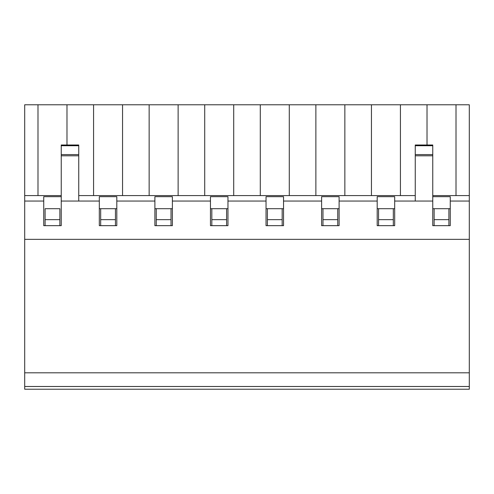<?xml version="1.0" encoding="UTF-8"?>
<svg xmlns="http://www.w3.org/2000/svg" width="494" height="494" viewBox="0 0 494 494"><rect width="100%" height="100%" fill="white"/><g stroke="black" fill="none" stroke-linecap="round" stroke-linejoin="round"><path stroke-width="0.74" d="M59.873 219.651L45.102 219.651L45.102 208.709L59.873 208.709L59.873 225.665M45.102 225.665L45.102 219.651M45.102 208.709L59.873 208.709M115.448 219.651L100.677 219.651L100.677 208.709L99.313 208.709L116.812 208.709L115.448 208.709L115.448 225.665M100.677 208.709L115.448 208.709M171.023 219.651L156.252 219.651L156.252 208.709L154.888 208.709L172.387 208.709L171.023 208.709L171.023 225.665M156.252 208.709L171.023 208.709M226.598 219.651L211.827 219.651L211.827 208.709L210.463 208.709L227.962 208.709L226.598 208.709L226.598 225.665M211.827 208.709L226.598 208.709M282.173 219.651L267.402 219.651L267.402 208.709L266.038 208.709L283.537 208.709L282.173 208.709L282.173 225.665M267.402 208.709L282.173 208.709M337.748 219.651L322.977 219.651L322.977 208.709L321.613 208.709L339.112 208.709L337.748 208.709L337.748 225.665M322.977 208.709L337.748 208.709M393.323 219.651L378.552 219.651L378.552 208.709L377.188 208.709L394.687 208.709L393.323 208.709L393.323 225.665M378.552 208.709L393.323 208.709M448.898 219.651L434.127 219.651L434.127 208.709L432.763 208.709L450.262 208.709L448.898 208.709L448.898 225.665M434.127 208.709L448.898 208.709M24.7 239.343L469.3 239.343L469.3 389.216L24.7 389.216L24.7 201.052L43.738 201.052L43.738 225.665L61.237 225.665L61.237 144.995L78.744 144.995L78.744 145.724L61.237 145.724M100.677 225.665L100.677 219.651M156.252 225.665L156.252 219.651M211.827 225.665L211.827 219.651M267.402 225.665L267.402 219.651M322.977 225.665L322.977 219.651M378.552 225.665L378.552 219.651M434.127 225.665L434.127 219.651M469.3 372.809L24.7 372.809M469.3 386.487L24.7 386.487M432.763 195.581L469.3 195.581L469.3 104.784L456.005 104.784L456.005 195.581M24.7 201.052L24.7 195.581L61.237 195.581M78.744 195.581L415.256 195.581M415.256 145.724L432.763 145.724L432.763 144.995L415.256 144.995L415.256 201.052L394.687 201.052L394.687 196.674L377.188 196.674L377.188 201.052L339.112 201.052L339.112 196.674L321.613 196.674L321.613 201.052L283.537 201.052L283.537 196.674L266.038 196.674L266.038 201.052L227.962 201.052L227.962 196.674L210.463 196.674L210.463 201.052L172.387 201.052L172.387 196.674L154.888 196.674L154.888 201.052L116.812 201.052L116.812 196.674L99.313 196.674L99.313 201.052L61.237 201.052M415.256 155.795L432.763 155.795L432.763 201.052L415.256 201.052M469.3 239.343L469.3 201.052L450.262 201.052L450.262 225.665L432.763 225.665L432.763 201.052M377.188 201.052L377.188 225.665L394.687 225.665L394.687 201.052M321.613 201.052L321.613 225.665L339.112 225.665L339.112 201.052M266.038 201.052L266.038 225.665L283.537 225.665L283.537 201.052M210.463 201.052L210.463 225.665L227.962 225.665L227.962 201.052M154.888 201.052L154.888 225.665L172.387 225.665L172.387 201.052M99.313 201.052L99.313 225.665L116.812 225.665L116.812 201.052M432.763 145.724L432.763 155.795M78.744 201.052L78.744 155.795L61.237 155.795M78.744 155.795L78.744 145.724M61.237 196.674L43.738 196.674L43.738 201.052M450.262 201.052L450.262 196.674L432.763 196.674M469.3 201.052L469.3 195.581M37.995 195.581L37.995 104.784L456.005 104.784M24.7 195.581L24.7 104.784L37.995 104.784M66.98 144.995L66.98 104.784M93.57 195.581L93.57 104.784M427.02 144.995L427.02 104.784M400.43 195.581L400.43 104.784M371.445 195.581L371.445 104.784M344.855 195.581L344.855 104.784M315.87 195.581L315.87 104.784M289.28 195.581L289.28 104.784M260.295 195.581L260.295 104.784M233.705 195.581L233.705 104.784M149.145 195.581L149.145 104.784M122.555 195.581L122.555 104.784M204.72 195.581L204.72 104.784M178.13 195.581L178.13 104.784M78.744 154.591L61.237 154.591M415.256 154.591L432.763 154.591"/></g></svg>
